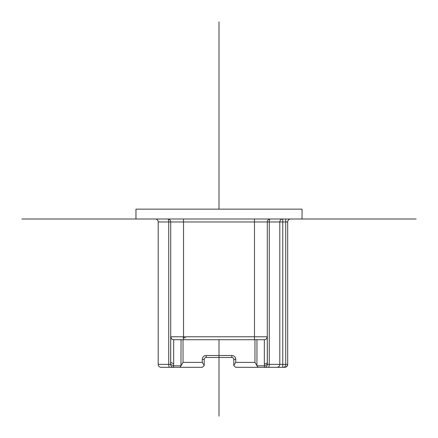 <?xml version="1.0" encoding="UTF-8"?>
<svg xmlns="http://www.w3.org/2000/svg" width="438" height="438" viewBox="0 0 438 438"><rect width="100%" height="100%" fill="white"/><g stroke="black" fill="none" stroke-linecap="round" stroke-linejoin="round"><path stroke-width="0.66" d="M286.025 367.022L282.762 367.318L282.762 364.361L279.805 364.361A2.957 2.957 0 0 1 276.849 367.318L284.788 367.318L285.718 364.361L287.689 364.361L287.689 221.956A2.957 2.957 0 0 1 290.646 219A2.957 2.957 0 0 0 287.689 221.956L287.689 364.361L287.542 365.281L286.025 367.022L287.542 365.287M202.246 359.434L202.246 362.39L204.207 365.347L204.218 359.434L202.246 359.434A3.942 3.942 0 0 1 206.189 355.492L206.189 357.463A1.971 1.971 0 0 0 204.218 359.434A1.971 1.971 0 0 1 206.189 357.463A1.971 1.971 0 0 0 204.218 359.434A1.971 1.971 0 0 1 206.189 357.463L231.811 357.463A1.971 1.971 0 0 1 233.782 359.434L233.81 365.675L235.754 367.318L257.927 367.318L257.035 365.829L264.448 365.829L264.333 363.819A2.957 1.467 0 0 0 267.289 362.352L267.289 336.767L267.344 364.361L264.448 365.829L264.448 367.318A2.957 2.902 -90 0 0 267.344 364.361L279.805 364.361A2.957 2.957 0 0 1 276.849 367.318L265.023 367.318M206.189 355.492L231.811 355.492L231.811 357.463A1.971 1.971 0 0 1 233.782 359.434A1.971 1.971 0 0 0 231.811 357.463A1.971 1.971 0 0 1 233.782 359.434L235.754 359.434L235.754 362.39L254.971 362.39L257.035 365.829M278.623 367.318L276.652 367.318L278.623 367.318M268.286 367.318A2.957 0.98 -90 0 0 269.266 364.361L269.266 221.956L267.289 221.956A2.957 2.957 0 0 1 270.246 219A2.957 2.957 0 0 0 267.289 221.956L267.289 336.767A2.957 2.957 0 0 1 264.333 339.724L256.942 339.724L256.942 365.675M266.49 338.788L267.289 336.767L254.478 336.767L254.478 221.956L267.289 221.956A2.957 2.957 0 0 1 270.246 219A2.957 0.98 90 0 0 269.266 221.956L279.805 221.956L279.805 364.361L279.805 221.956A2.957 2.957 0 0 1 282.762 219L282.762 364.361L285.718 364.361L285.718 221.956L287.689 221.956M202.246 362.39L183.029 362.39L183.029 339.724M254.478 219L254.478 221.956L170.71 221.956L170.71 362.352L173.667 363.819L173.552 365.829L180.965 365.829L180.073 367.318L161.151 367.318A2.957 2.957 0 0 1 158.195 364.361L158.195 221.956L158.195 364.361L168.734 364.361A2.957 0.98 90 0 0 169.714 367.318M155.238 219A2.957 2.957 0 0 1 158.195 221.956L170.71 221.956A2.957 2.957 0 0 0 167.754 219A2.957 0.98 90 0 1 168.734 221.956L168.734 364.361L170.656 364.361L173.552 365.829L173.552 367.318L171.006 367.318M171.532 338.815L170.71 336.767L170.656 364.361A2.957 2.902 -90 0 0 173.552 367.318L172.977 367.318M183.522 219L183.522 336.767L170.71 336.767A2.957 2.957 0 0 0 173.667 339.724L264.333 339.724L264.333 363.819M176.936 367.318L202.246 367.318L204.19 365.675A1.971 1.971 0 0 0 204.218 365.347L204.19 365.675A1.971 1.971 0 0 0 204.218 365.347L204.207 365.347M181.507 339.724L181.058 339.724L180.965 365.829M185.493 337.753L183.029 337.753M181.058 365.675L182.739 362.872M235.754 362.39L233.782 365.347A1.971 1.971 0 0 0 233.81 365.675A1.971 1.971 0 0 1 233.782 365.347M21.9 219L135.961 219L135.961 209.145L302.039 209.145L302.039 219L416.1 219M284.733 367.318A2.957 2.957 0 0 0 287.47 365.478A2.957 2.957 0 0 1 284.733 367.318M254.971 362.39L254.971 339.724M257.927 367.318L264.448 367.318M285.718 219L285.718 221.956L279.805 221.956A2.957 2.957 0 0 1 282.762 219M135.961 219L302.039 219M219 21.9L219 209.145M219 339.724L219 416.1M279.805 364.361A2.957 2.957 0 0 1 276.849 367.318M235.754 359.434A3.942 3.942 0 0 0 231.811 355.492M254.478 339.724L254.478 336.767L183.522 336.767L183.522 339.724M173.667 339.724L173.667 363.819"/></g></svg>
